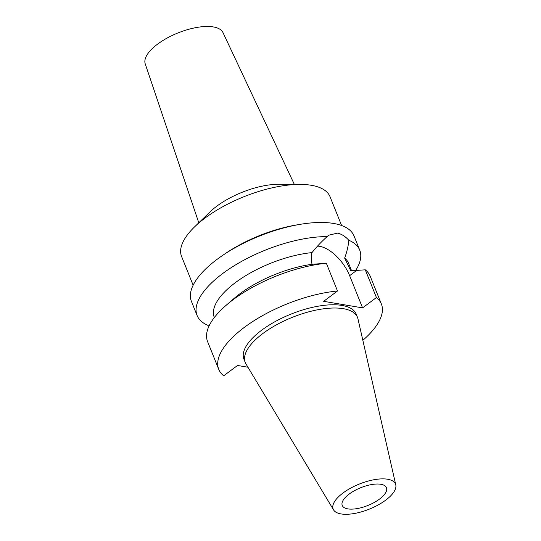 <?xml version="1.0" encoding="UTF-8"?>
<svg xmlns="http://www.w3.org/2000/svg" width="541" height="541" viewBox="0 0 541 541"><rect width="100%" height="100%" fill="white"/><g stroke="black" fill="none" stroke-linecap="round" stroke-linejoin="round"><path stroke-width="0.81" d="M385.665 500.175A33.596 13.505 -21.9 0 1 333.56 509.886A33.596 13.505 -21.9 0 1 343.021 492.993A33.596 13.505 -21.9 0 1 375.664 479.454A33.596 13.505 -21.9 0 1 395.775 484.878A33.596 13.505 -21.9 0 1 385.665 500.175M379.457 499.127A23.811 9.569 158.1 0 0 386.443 487.698A23.811 9.569 158.1 0 0 371.694 484.547A23.811 9.569 158.1 0 0 349.229 494.034A23.811 9.569 158.1 0 0 342.25 505.463A23.811 9.569 158.1 0 0 356.999 508.614A23.811 9.569 158.1 0 0 379.457 499.127M333.56 509.886L245.939 363.87A60.484 24.311 -21.9 0 1 245.242 362.47A60.484 24.311 -21.9 0 1 262.973 333.439A60.484 24.311 -21.9 0 1 320.035 309.344A60.484 24.311 -21.9 0 1 357.486 317.351A60.484 24.311 -21.9 0 1 357.953 318.838L395.775 484.878M357.486 317.351L356.181 314.111A60.484 24.311 158.1 0 0 318.73 306.105A60.484 24.311 158.1 0 0 261.668 330.206A60.484 24.311 158.1 0 0 243.944 359.231L245.242 362.47M247.954 367.224L237.546 365.473L223.69 375.792A87.635 35.226 -21.9 0 1 218.753 369.361A87.635 35.226 -21.9 0 1 244.437 327.298A87.635 35.226 -21.9 0 1 337.496 290.99L323.646 301.317L362.578 307.876L376.435 297.55A87.635 35.226 -21.9 0 1 381.371 303.988A87.635 35.226 -21.9 0 1 362.842 340.309M381.371 303.988L370.227 276.255A87.635 35.226 158.1 0 0 365.283 269.817L350.771 270.804L344.664 258.111C346.984 251.639 348.377 245.688 348.85 240.265A87.635 35.226 -21.9 0 1 359.731 250.145A87.635 35.226 -21.9 0 1 355.647 270.493M376.435 297.55L365.283 269.817M317.54 246.121A30.675 15.419 -126.7 0 1 319.69 246.324A30.675 15.419 -126.7 0 1 349.635 275.667L362.578 307.876M337.496 290.99L326.351 263.257L312.089 264.285A72.393 29.099 -21.9 0 0 239.961 293.722A72.393 29.099 -21.9 0 0 234.03 298.476L226.111 305.32A87.635 35.226 158.1 0 0 207.602 341.628L218.753 369.361M326.351 263.257A87.635 35.226 158.1 0 0 233.293 299.565A87.635 35.226 158.1 0 0 226.111 305.32M209.678 324.735L207.987 325.391A87.635 35.226 -21.9 0 1 197.107 315.518A87.635 35.226 -21.9 0 1 222.797 273.462A87.635 35.226 -21.9 0 1 327.143 236.606C321.888 241.266 316.837 246.595 311.981 252.606C311.001 256.393 311.034 260.289 312.089 264.285M351.589 270.757L348.593 263.305A72.393 29.099 158.1 0 0 344.664 258.111M348.85 240.265C345.063 236.194 341.243 233.82 337.388 233.144L328.725 235.207L327.143 236.606M359.731 250.145L354.044 236.004A87.635 35.226 158.1 0 0 299.782 224.407A87.635 35.226 158.1 0 0 217.117 259.322A87.635 35.226 158.1 0 0 191.426 301.378L197.107 315.518M311.981 252.606A72.393 29.099 158.1 0 0 235.477 282.564A72.393 29.099 158.1 0 0 214.256 317.31L214.344 317.52M223.866 254.581A80.014 32.162 -21.9 0 1 298.24 224.677M341.614 225.523L330.057 196.768A80.014 32.162 158.1 0 0 300.275 184.407A80.014 32.162 158.1 0 0 205.032 218.057A80.014 32.162 158.1 0 0 194.523 226.922A80.014 32.162 158.1 0 0 181.58 256.454L193.137 285.208M194.523 226.922L210.009 211.916A51.977 20.889 -21.9 0 1 216.84 206.155A51.977 20.889 158.1 0 1 278.71 184.298L300.275 184.407M294.331 184.38L222.98 32.588A41.914 16.845 158.1 0 0 196.755 27.469A41.914 16.845 158.1 0 0 157.647 44.092A41.914 16.845 158.1 0 0 145.225 63.845L198.79 222.791M356.675 270.419L349.635 275.667"/></g></svg>
